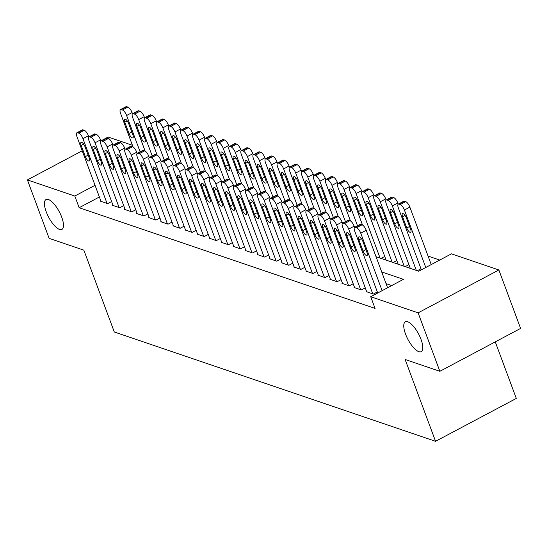 <?xml version="1.0" encoding="UTF-8"?>
<svg xmlns="http://www.w3.org/2000/svg" width="548" height="548" viewBox="0 0 548 548"><rect width="100%" height="100%" fill="white"/><g stroke="black" fill="none" stroke-linecap="round" stroke-linejoin="round"><path stroke-width="0.82" d="M405.554 334.102A16.906 5.973 62 0 1 405.356 321.799A16.906 5.973 62 0 1 421.015 339.363A16.906 5.973 62 0 1 421.213 351.658A16.906 5.973 62 0 1 405.554 334.102M46.238 211.843A16.906 5.973 62 0 1 46.039 199.541A16.906 5.973 62 0 1 61.698 217.104A16.906 5.973 62 0 1 61.897 229.406A16.906 5.973 62 0 1 46.238 211.843M495.269 341.87L516.305 398.43L435.557 441.304L114.292 331.992L83.858 250.169L49.135 238.353L27.4 179.908L82.207 150.803M100.873 140.891L108.148 137.027L132.417 145.288M439.743 260.067L428.077 256.094M376.031 256.697L418.72 271.226L451.456 253.84L498.865 269.972L418.117 312.846L370.708 296.721L403.444 279.336L381.703 271.938M418.117 312.846L439.852 371.297L520.6 328.416L498.865 269.972M366.564 291.351L366.119 291.584L373.366 294.05L377.332 291.947M354.481 287.241L354.042 287.474L361.29 289.94L365.256 287.837M342.404 283.131L341.966 283.364L349.213 285.83L353.179 283.727M330.328 279.021L329.889 279.254L337.136 281.72L341.096 279.617M318.251 274.911L317.813 275.144L325.06 277.61L329.019 275.507M306.174 270.801L305.729 271.034L312.976 273.5L316.943 271.397M294.098 266.691L293.653 266.924L300.9 269.39L304.866 267.287M282.014 262.581L281.576 262.814L288.823 265.28L292.79 263.177M269.938 258.471L269.5 258.704L276.747 261.17L280.713 259.067M257.861 254.361L257.423 254.601L264.67 257.06L268.63 254.957M245.785 250.251L245.346 250.491L252.587 252.957L256.553 250.847M233.708 246.148L233.263 246.381L240.51 248.847L244.477 246.737M221.625 242.038L221.186 242.271L228.434 244.737L232.4 242.627M209.548 237.928L209.11 238.161L216.357 240.627L220.323 238.517M197.472 233.818L197.033 234.051L204.281 236.517L208.24 234.414M185.395 229.708L184.957 229.941L192.204 232.407L196.163 230.304M173.319 225.598L172.873 225.831L180.121 228.297L184.087 226.194M161.242 221.488L160.797 221.721L168.044 224.187L172.01 222.084M149.159 217.378L148.72 217.611L155.968 220.077L159.934 217.974M137.082 213.268L136.644 213.501L143.891 215.967L147.857 213.864M125.006 209.158L124.567 209.391L131.815 211.857L135.774 209.754M112.929 205.048L112.491 205.281L119.731 207.747L123.697 205.644M381.045 258.403L384.744 256.437M393.122 262.513L396.82 260.547M405.198 266.623L408.904 264.657M417.275 270.733L420.98 268.767M99.38 196.985L79.152 207.726L375.058 308.408L370.708 296.721M391.731 285.563L386.045 283.624M100.853 200.938L100.407 201.171L107.655 203.637L111.621 201.534M439.852 371.297L405.13 359.481L435.557 441.304M79.152 207.726L74.802 196.04L27.4 179.908M95.03 185.299L74.802 196.04M101.017 201.376L76.932 136.623A5.281 1.87 -118 0 1 76.871 132.774A5.281 1.87 -118 0 1 77.604 132.767L78.816 133.178A5.281 1.87 -118 0 1 82.967 138.678L107.052 203.431M88.858 136.945L88.427 135.781L82.967 138.678M81.145 145.405A4.226 1.493 62 0 1 81.097 142.329A4.226 1.493 62 0 1 85.008 146.72L89.187 157.94A4.226 1.493 62 0 1 89.235 161.016A4.226 1.493 62 0 1 85.324 156.625L81.145 145.405L83.618 144.097M76.871 132.774L82.323 129.883A5.281 1.87 62 0 1 83.063 129.869L84.269 130.28A5.281 1.87 62 0 1 88.427 135.781M132.506 113.765L132.075 112.6A5.281 1.87 62 0 0 127.917 107.107L126.711 106.696A5.281 1.87 62 0 0 125.972 106.702L120.512 109.6A5.281 1.87 -118 0 0 120.581 113.443L133.034 146.933M120.512 109.6A5.281 1.87 -118 0 1 121.252 109.593L122.464 110.004A5.281 1.87 -118 0 1 126.615 115.498L140.117 151.803M124.793 122.231L128.965 133.452A4.226 1.493 -118 0 0 132.883 137.843A4.226 1.493 -118 0 0 132.835 134.767L128.657 123.547A4.226 1.493 -118 0 0 124.745 119.156A4.226 1.493 -118 0 0 124.793 122.231L127.266 120.916M113.094 205.486L89.009 140.733A5.281 1.87 -118 0 1 88.947 136.884A5.281 1.87 -118 0 1 89.687 136.877L90.893 137.288A5.281 1.87 -118 0 1 95.044 142.788L119.128 207.541M100.935 141.048L100.503 139.891L95.044 142.788M93.222 149.515A4.226 1.493 62 0 1 93.174 146.439A4.226 1.493 62 0 1 97.092 150.83L101.264 162.05A4.226 1.493 62 0 1 101.312 165.126A4.226 1.493 62 0 1 97.4 160.735L93.222 149.515L95.695 148.207M88.947 136.884L94.4 133.986A5.281 1.87 62 0 1 95.14 133.979L96.345 134.39A5.281 1.87 62 0 1 100.503 139.891M125.17 209.596L101.085 144.836A5.281 1.87 -118 0 1 101.024 140.994A5.281 1.87 -118 0 1 101.764 140.987L102.969 141.398A5.281 1.87 -118 0 1 107.127 146.891L131.205 211.651M113.011 145.158L112.58 144.001L107.127 146.891M105.305 153.625A4.226 1.493 62 0 1 105.25 150.549A4.226 1.493 62 0 1 109.168 154.94L113.34 166.16A4.226 1.493 62 0 1 113.388 169.236A4.226 1.493 62 0 1 109.477 164.845L105.305 153.625L107.771 152.317M101.024 140.994L106.476 138.096A5.281 1.87 62 0 1 107.216 138.089L108.429 138.5A5.281 1.87 62 0 1 112.58 144.001M137.247 213.706L113.162 148.946A5.281 1.87 -118 0 1 113.1 145.104A5.281 1.87 -118 0 1 113.84 145.097L115.046 145.508A5.281 1.87 -118 0 1 119.204 151.001L143.288 215.761M125.088 149.268L124.656 148.104L119.204 151.001M117.382 157.735A4.226 1.493 62 0 1 117.334 154.659A4.226 1.493 62 0 1 121.245 159.05L125.417 170.27A4.226 1.493 62 0 1 125.471 173.346A4.226 1.493 62 0 1 121.553 168.955L117.382 157.735L119.848 156.427M113.1 145.104L118.56 142.206A5.281 1.87 62 0 1 119.293 142.199L120.505 142.61A5.281 1.87 62 0 1 124.656 148.104M149.323 217.816L125.239 153.056A5.281 1.87 -118 0 1 125.177 149.214A5.281 1.87 -118 0 1 125.917 149.207L127.122 149.618A5.281 1.87 -118 0 1 131.28 155.111L155.365 219.871M137.171 153.378L136.733 152.214L131.28 155.111M129.458 161.845A4.226 1.493 62 0 1 129.41 158.769A4.226 1.493 62 0 1 133.322 163.16L137.493 174.38A4.226 1.493 62 0 1 137.548 177.456A4.226 1.493 62 0 1 133.63 173.065L129.458 161.845L131.931 160.537M125.177 149.214L130.636 146.316A5.281 1.87 62 0 1 131.376 146.309L132.582 146.72A5.281 1.87 62 0 1 136.733 152.214M144.583 117.875L144.151 116.71A5.281 1.87 62 0 0 139.993 111.217L138.788 110.806A5.281 1.87 62 0 0 138.048 110.812L132.595 113.71A5.281 1.87 -118 0 0 132.657 117.553L145.11 151.043M132.595 113.71A5.281 1.87 -118 0 1 133.328 113.703L134.541 114.114A5.281 1.87 -118 0 1 138.692 119.608L152.193 155.913M136.87 126.341L141.048 137.562A4.226 1.493 -118 0 0 144.96 141.953A4.226 1.493 -118 0 0 144.912 138.877L140.74 127.657A4.226 1.493 -118 0 0 136.822 123.266A4.226 1.493 -118 0 0 136.87 126.341L139.343 125.026M156.66 121.985L156.228 120.82A5.281 1.87 62 0 0 152.07 115.327L150.864 114.916A5.281 1.87 62 0 0 150.125 114.922L144.672 117.82A5.281 1.87 -118 0 0 144.734 121.663L157.187 155.153M144.672 117.82A5.281 1.87 -118 0 1 145.412 117.806L146.617 118.217A5.281 1.87 -118 0 1 150.769 123.718L164.277 160.023M148.946 130.451L153.125 141.672A4.226 1.493 -118 0 0 157.036 146.063A4.226 1.493 -118 0 0 156.988 142.987L152.817 131.767A4.226 1.493 -118 0 0 148.898 127.376A4.226 1.493 -118 0 0 148.946 130.451L151.419 129.136M168.736 126.095L168.305 124.93A5.281 1.87 62 0 0 164.153 119.43L162.941 119.019A5.281 1.87 62 0 0 162.201 119.032L156.749 121.93A5.281 1.87 -118 0 0 156.81 125.773L169.264 159.263M156.749 121.93A5.281 1.87 -118 0 1 157.488 121.916L158.694 122.327A5.281 1.87 -118 0 1 162.852 127.828L176.353 164.133M161.03 134.561L165.201 145.782A4.226 1.493 -118 0 0 169.113 150.173A4.226 1.493 -118 0 0 169.065 147.097L164.893 135.877A4.226 1.493 -118 0 0 160.975 131.486A4.226 1.493 -118 0 0 161.03 134.561L163.496 133.246M180.813 130.205L180.381 129.04A5.281 1.87 62 0 0 176.23 123.54L175.024 123.129A5.281 1.87 62 0 0 174.285 123.142L168.825 126.04A5.281 1.87 -118 0 0 168.887 129.883L181.347 163.373M168.825 126.04A5.281 1.87 -118 0 1 169.565 126.026L170.771 126.437A5.281 1.87 -118 0 1 174.928 131.938L188.43 168.243M173.106 138.671L177.278 149.892A4.226 1.493 -118 0 0 181.196 154.283A4.226 1.493 -118 0 0 181.141 151.207L176.97 139.987A4.226 1.493 -118 0 0 173.058 135.596A4.226 1.493 -118 0 0 173.106 138.671L175.572 137.356M161.4 221.926L137.322 157.166A5.281 1.87 -118 0 1 137.253 153.324A5.281 1.87 -118 0 1 137.993 153.317L139.206 153.728A5.281 1.87 -118 0 1 143.357 159.221L167.441 223.981M149.248 157.488L148.816 156.324L143.357 159.221M141.535 165.955A4.226 1.493 62 0 1 141.487 162.879A4.226 1.493 62 0 1 145.398 167.27L149.577 178.49A4.226 1.493 62 0 1 149.625 181.566A4.226 1.493 62 0 1 145.706 177.175L141.535 165.955L144.008 164.64M137.253 153.324L142.713 150.426A5.281 1.87 62 0 1 143.453 150.419L144.658 150.83A5.281 1.87 62 0 1 148.816 156.324M192.896 134.315L192.458 133.15A5.281 1.87 62 0 0 188.306 127.65L187.101 127.239A5.281 1.87 62 0 0 186.361 127.252L180.902 130.15A5.281 1.87 -118 0 0 180.963 133.993L193.423 167.483M180.902 130.15A5.281 1.87 -118 0 1 181.641 130.136L182.854 130.547A5.281 1.87 -118 0 1 187.005 136.048L200.506 172.353M185.183 142.775L189.355 154.002A4.226 1.493 -118 0 0 193.273 158.393A4.226 1.493 -118 0 0 193.225 155.317L189.046 144.09A4.226 1.493 -118 0 0 185.135 139.706A4.226 1.493 -118 0 0 185.183 142.775L187.656 141.466M173.483 226.036L149.399 161.276A5.281 1.87 -118 0 1 149.337 157.434A5.281 1.87 -118 0 1 150.077 157.427L151.282 157.838A5.281 1.87 -118 0 1 155.433 163.331L179.518 228.091M161.324 161.598L160.893 160.434L155.433 163.331M153.611 170.065A4.226 1.493 62 0 1 153.563 166.989A4.226 1.493 62 0 1 157.482 171.38L161.653 182.6A4.226 1.493 62 0 1 161.701 185.676A4.226 1.493 62 0 1 157.79 181.285L153.611 170.065L156.084 168.75M149.337 157.434L154.789 154.536A5.281 1.87 62 0 1 155.529 154.529L156.735 154.94A5.281 1.87 62 0 1 160.893 160.434M204.973 138.425L204.541 137.26A5.281 1.87 62 0 0 200.383 131.76L199.177 131.349A5.281 1.87 62 0 0 198.438 131.362L192.985 134.26A5.281 1.87 -118 0 0 193.047 138.103L205.5 171.593M192.985 134.26A5.281 1.87 -118 0 1 193.718 134.246L194.93 134.657A5.281 1.87 -118 0 1 199.082 140.158L212.583 176.463M197.259 146.885L201.431 158.112A4.226 1.493 -118 0 0 205.349 162.503A4.226 1.493 -118 0 0 205.301 159.427L201.123 148.2A4.226 1.493 -118 0 0 197.212 143.809A4.226 1.493 -118 0 0 197.259 146.885L199.732 145.576M185.56 230.146L161.475 165.386A5.281 1.87 -118 0 1 161.413 161.544A5.281 1.87 -118 0 1 162.153 161.537L163.359 161.948A5.281 1.87 -118 0 1 167.517 167.441L191.595 232.201M173.401 165.708L172.969 164.544L167.517 167.441M165.695 174.175A4.226 1.493 62 0 1 165.64 171.099A4.226 1.493 62 0 1 169.558 175.49L173.73 186.71A4.226 1.493 62 0 1 173.778 189.786A4.226 1.493 62 0 1 169.866 185.395L165.695 174.175L168.161 172.86M161.413 161.544L166.866 158.646A5.281 1.87 62 0 1 167.606 158.639L168.818 159.05A5.281 1.87 62 0 1 172.969 164.544M217.049 142.535L216.618 141.37A5.281 1.87 62 0 0 212.46 135.87L211.254 135.459A5.281 1.87 62 0 0 210.514 135.472L205.062 138.37A5.281 1.87 -118 0 0 205.123 142.213L217.577 175.703M205.062 138.37A5.281 1.87 -118 0 1 205.801 138.356L207.007 138.767A5.281 1.87 -118 0 1 211.158 144.268L224.659 180.573M209.336 150.995L213.514 162.222A4.226 1.493 -118 0 0 217.426 166.606A4.226 1.493 -118 0 0 217.378 163.537L213.206 152.31A4.226 1.493 -118 0 0 209.288 147.919A4.226 1.493 -118 0 0 209.336 150.995L211.809 149.686M197.636 234.256L173.552 169.496A5.281 1.87 -118 0 1 173.49 165.654A5.281 1.87 -118 0 1 174.23 165.64L175.435 166.051A5.281 1.87 -118 0 1 179.593 171.551L203.678 236.311M185.477 169.818L185.046 168.654L179.593 171.551M177.771 178.285A4.226 1.493 62 0 1 177.716 175.209A4.226 1.493 62 0 1 181.635 179.6L185.806 190.82A4.226 1.493 62 0 1 185.854 193.896A4.226 1.493 62 0 1 181.943 189.505L177.771 178.285L180.237 176.97M173.49 165.654L178.949 162.756A5.281 1.87 62 0 1 179.682 162.749L180.895 163.16A5.281 1.87 62 0 1 185.046 168.654M229.126 146.645L228.694 145.48A5.281 1.87 62 0 0 224.543 139.98L223.331 139.569A5.281 1.87 62 0 0 222.591 139.582L217.138 142.473A5.281 1.87 -118 0 0 217.2 146.323L229.653 179.812M217.138 142.473A5.281 1.87 -118 0 1 217.878 142.466L219.084 142.877A5.281 1.87 -118 0 1 223.242 148.378L236.743 184.683M221.419 155.105L225.591 166.325A4.226 1.493 -118 0 0 229.502 170.716A4.226 1.493 -118 0 0 229.454 167.64L225.283 156.42A4.226 1.493 -118 0 0 221.365 152.029A4.226 1.493 -118 0 0 221.419 155.105L223.885 153.796M209.713 238.366L185.628 173.606A5.281 1.87 -118 0 1 185.566 169.764A5.281 1.87 -118 0 1 186.306 169.75L187.512 170.161A5.281 1.87 -118 0 1 191.67 175.661L215.754 240.421M197.561 173.928L197.122 172.764L191.67 175.661M189.848 182.395A4.226 1.493 62 0 1 189.8 179.319A4.226 1.493 62 0 1 193.711 183.71L197.883 194.93A4.226 1.493 62 0 1 197.938 198.006A4.226 1.493 62 0 1 194.019 193.615L189.848 182.395L192.321 181.08M185.566 169.764L191.026 166.866A5.281 1.87 62 0 1 191.766 166.852L192.971 167.263A5.281 1.87 62 0 1 197.122 172.764M221.789 242.476L197.705 177.716A5.281 1.87 -118 0 1 197.643 173.874A5.281 1.87 -118 0 1 198.383 173.86L199.595 174.271A5.281 1.87 -118 0 1 203.746 179.771L227.831 244.531M209.637 178.038L209.206 176.874L203.746 179.771M201.924 186.505A4.226 1.493 62 0 1 201.876 183.429A4.226 1.493 62 0 1 205.788 187.82L209.966 199.04A4.226 1.493 62 0 1 210.014 202.116A4.226 1.493 62 0 1 206.096 197.725L201.924 186.505L204.397 185.19M197.643 173.874L203.103 170.976A5.281 1.87 62 0 1 203.842 170.962L205.048 171.373A5.281 1.87 62 0 1 209.206 176.874M233.866 246.586L209.788 181.826A5.281 1.87 -118 0 1 209.726 177.984A5.281 1.87 -118 0 1 210.459 177.97L211.672 178.381A5.281 1.87 -118 0 1 215.823 183.881L239.908 248.641M221.714 182.148L221.282 180.984L215.823 183.881M214.001 190.608A4.226 1.493 62 0 1 213.953 187.539A4.226 1.493 62 0 1 217.864 191.923L222.043 203.15A4.226 1.493 62 0 1 222.091 206.226A4.226 1.493 62 0 1 218.179 201.835L214.001 190.608L216.474 189.3M209.726 177.984L215.179 175.086A5.281 1.87 62 0 1 215.919 175.072L217.124 175.483A5.281 1.87 62 0 1 221.282 180.984M245.949 250.696L221.865 185.936A5.281 1.87 -118 0 1 221.803 182.094A5.281 1.87 -118 0 1 222.543 182.08L223.748 182.491A5.281 1.87 -118 0 1 227.9 187.991L251.984 252.751M233.791 186.258L233.359 185.094L227.9 187.991M226.077 194.718A4.226 1.493 62 0 1 226.029 191.642A4.226 1.493 62 0 1 229.948 196.033L234.119 207.26A4.226 1.493 62 0 1 234.167 210.336A4.226 1.493 62 0 1 230.256 205.945L226.077 194.718L228.55 193.41M221.803 182.094L227.256 179.196A5.281 1.87 62 0 1 227.995 179.182L229.201 179.593A5.281 1.87 62 0 1 233.359 185.094M258.026 254.806L233.941 190.046A5.281 1.87 -118 0 1 233.88 186.204A5.281 1.87 -118 0 1 234.619 186.19L235.825 186.601A5.281 1.87 -118 0 1 239.983 192.101L264.061 256.861M245.867 190.368L245.436 189.204L239.983 192.101M238.161 198.828A4.226 1.493 62 0 1 238.106 195.752A4.226 1.493 62 0 1 242.024 200.143L246.196 211.37A4.226 1.493 62 0 1 246.244 214.439A4.226 1.493 62 0 1 242.332 210.055L238.161 198.828L240.627 197.52M233.88 186.204L239.332 183.306A5.281 1.87 62 0 1 240.072 183.292L241.284 183.703A5.281 1.87 62 0 1 245.436 189.204M270.102 258.909L246.018 194.156A5.281 1.87 -118 0 1 245.956 190.307A5.281 1.87 -118 0 1 246.696 190.3L247.901 190.711A5.281 1.87 -118 0 1 252.059 196.211L276.144 260.964M257.944 194.478L257.512 193.314L252.059 196.211M250.237 202.938A4.226 1.493 62 0 1 250.189 199.862A4.226 1.493 62 0 1 254.101 204.253L258.272 215.474A4.226 1.493 62 0 1 258.327 218.549A4.226 1.493 62 0 1 254.409 214.158L250.237 202.938L252.703 201.63M245.956 190.307L251.416 187.416A5.281 1.87 62 0 1 252.149 187.402L253.361 187.813A5.281 1.87 62 0 1 257.512 193.314M282.179 263.019L258.094 198.266A5.281 1.87 -118 0 1 258.033 194.417A5.281 1.87 -118 0 1 258.772 194.41L259.978 194.821A5.281 1.87 -118 0 1 264.136 200.321L288.221 265.074M270.027 198.582L269.589 197.424L264.136 200.321M262.314 207.048A4.226 1.493 62 0 1 262.266 203.972A4.226 1.493 62 0 1 266.177 208.363L270.349 219.584A4.226 1.493 62 0 1 270.404 222.659A4.226 1.493 62 0 1 266.486 218.268L262.314 207.048L264.787 205.74M258.033 194.417L263.492 191.519A5.281 1.87 62 0 1 264.232 191.512L265.438 191.923A5.281 1.87 62 0 1 269.589 197.424M294.255 267.129L270.178 202.37A5.281 1.87 -118 0 1 270.109 198.527A5.281 1.87 -118 0 1 270.849 198.52L272.061 198.931A5.281 1.87 -118 0 1 276.213 204.425L300.297 269.184M282.104 202.691L281.672 201.534L276.213 204.425M274.39 211.158A4.226 1.493 62 0 1 274.343 208.082A4.226 1.493 62 0 1 278.254 212.473L282.432 223.694A4.226 1.493 62 0 1 282.48 226.769A4.226 1.493 62 0 1 278.562 222.378L274.39 211.158L276.863 209.85M270.109 198.527L275.569 195.629A5.281 1.87 62 0 1 276.308 195.622L277.514 196.033A5.281 1.87 62 0 1 281.672 201.534M306.339 271.239L282.254 206.48A5.281 1.87 -118 0 1 282.193 202.637A5.281 1.87 -118 0 1 282.932 202.63L284.138 203.041A5.281 1.87 -118 0 1 288.289 208.535L312.374 273.294M294.18 206.802L293.749 205.637L288.289 208.535M286.467 215.268A4.226 1.493 62 0 1 286.419 212.192A4.226 1.493 62 0 1 290.337 216.583L294.509 227.804A4.226 1.493 62 0 1 294.557 230.879A4.226 1.493 62 0 1 290.646 226.488L286.467 215.268L288.94 213.96M282.193 202.637L287.645 199.739A5.281 1.87 62 0 1 288.385 199.732L289.591 200.143A5.281 1.87 62 0 1 293.749 205.637M318.415 275.349L294.331 210.59A5.281 1.87 -118 0 1 294.269 206.747A5.281 1.87 -118 0 1 295.009 206.74L296.215 207.151A5.281 1.87 -118 0 1 300.366 212.645L324.45 277.404M306.257 210.911L305.825 209.747L300.366 212.645M298.55 219.378A4.226 1.493 62 0 1 298.496 216.302A4.226 1.493 62 0 1 302.414 220.693L306.585 231.914A4.226 1.493 62 0 1 306.633 234.989A4.226 1.493 62 0 1 302.722 230.598L298.55 219.378L301.016 218.07M294.269 206.747L299.722 203.849A5.281 1.87 62 0 1 300.462 203.842L301.667 204.253A5.281 1.87 62 0 1 305.825 209.747M330.492 279.459L306.407 214.7A5.281 1.87 -118 0 1 306.346 210.857A5.281 1.87 -118 0 1 307.086 210.85L308.291 211.261A5.281 1.87 -118 0 1 312.449 216.755L336.534 281.514M318.333 215.022L317.902 213.857L312.449 216.755M310.627 223.488A4.226 1.493 62 0 1 310.572 220.412A4.226 1.493 62 0 1 314.49 224.803L318.662 236.024A4.226 1.493 62 0 1 318.71 239.099A4.226 1.493 62 0 1 314.799 234.708L310.627 223.488L313.093 222.173M306.346 210.857L311.805 207.959A5.281 1.87 62 0 1 312.538 207.952L313.751 208.363A5.281 1.87 62 0 1 317.902 213.857M342.569 283.569L318.484 218.81A5.281 1.87 -118 0 1 318.422 214.967A5.281 1.87 -118 0 1 319.162 214.96L320.368 215.371A5.281 1.87 -118 0 1 324.526 220.865L348.61 285.624M330.417 219.131L329.978 217.967L324.526 220.865M322.704 227.598A4.226 1.493 62 0 1 322.656 224.522A4.226 1.493 62 0 1 326.567 228.913L330.739 240.134A4.226 1.493 62 0 1 330.793 243.209A4.226 1.493 62 0 1 326.875 238.818L322.704 227.598L325.17 226.283M318.422 214.967L323.882 212.069A5.281 1.87 62 0 1 324.622 212.062L325.827 212.473A5.281 1.87 62 0 1 329.978 217.967M241.202 150.748L240.771 149.59A5.281 1.87 62 0 0 236.62 144.09L235.407 143.679A5.281 1.87 62 0 0 234.674 143.686L229.215 146.583A5.281 1.87 -118 0 0 229.276 150.433L241.73 183.923M229.215 146.583A5.281 1.87 -118 0 1 229.954 146.576L231.16 146.987A5.281 1.87 -118 0 1 235.318 152.488L248.819 188.793M233.496 159.215L237.668 170.435A4.226 1.493 -118 0 0 241.579 174.826A4.226 1.493 -118 0 0 241.531 171.75L237.359 160.53A4.226 1.493 -118 0 0 233.448 156.139A4.226 1.493 -118 0 0 233.496 159.215L235.962 157.906M253.286 154.858L252.847 153.7A5.281 1.87 62 0 0 248.696 148.2L247.491 147.789A5.281 1.87 62 0 0 246.751 147.796L241.291 150.693A5.281 1.87 -118 0 0 241.353 154.536L253.813 188.033M241.291 150.693A5.281 1.87 -118 0 1 242.031 150.686L243.237 151.097A5.281 1.87 -118 0 1 247.395 156.591L260.896 192.903M245.573 163.325L249.744 174.545A4.226 1.493 -118 0 0 253.662 178.936A4.226 1.493 -118 0 0 253.608 175.86L249.436 164.64A4.226 1.493 -118 0 0 245.525 160.249A4.226 1.493 -118 0 0 245.573 163.325L248.045 162.016M265.362 158.968L264.931 157.803A5.281 1.87 62 0 0 260.773 152.31L259.567 151.899A5.281 1.87 62 0 0 258.827 151.906L253.368 154.803A5.281 1.87 -118 0 0 253.436 158.646L265.89 192.143M253.368 154.803A5.281 1.87 -118 0 1 254.108 154.796L255.32 155.207A5.281 1.87 -118 0 1 259.471 160.701L272.973 197.006M257.649 167.435L261.821 178.655A4.226 1.493 -118 0 0 265.739 183.046A4.226 1.493 -118 0 0 265.691 179.97L261.512 168.75A4.226 1.493 -118 0 0 257.601 164.359A4.226 1.493 -118 0 0 257.649 167.435L260.122 166.126M277.439 163.078L277.007 161.913A5.281 1.87 62 0 0 272.849 156.42L271.644 156.009A5.281 1.87 62 0 0 270.904 156.016L265.451 158.913A5.281 1.87 -118 0 0 265.513 162.756L277.966 196.253M265.451 158.913A5.281 1.87 -118 0 1 266.184 158.906L267.397 159.317A5.281 1.87 -118 0 1 271.548 164.811L285.049 201.116M269.726 171.545L273.904 182.765A4.226 1.493 -118 0 0 277.815 187.156A4.226 1.493 -118 0 0 277.768 184.08L273.596 172.86A4.226 1.493 -118 0 0 269.678 168.469A4.226 1.493 -118 0 0 269.726 171.545L272.198 170.229M289.515 167.188L289.084 166.023A5.281 1.87 62 0 0 284.926 160.53L283.72 160.119A5.281 1.87 62 0 0 282.98 160.126L277.528 163.023A5.281 1.87 -118 0 0 277.589 166.866L290.043 200.363M277.528 163.023A5.281 1.87 -118 0 1 278.268 163.016L279.473 163.427A5.281 1.87 -118 0 1 283.624 168.921L297.132 205.226M281.802 175.655L285.981 186.875A4.226 1.493 -118 0 0 289.892 191.266A4.226 1.493 -118 0 0 289.844 188.19L285.672 176.97A4.226 1.493 -118 0 0 281.754 172.579A4.226 1.493 -118 0 0 281.802 175.655L284.275 174.339M301.592 171.298L301.16 170.133A5.281 1.87 62 0 0 297.009 164.64L295.797 164.229A5.281 1.87 62 0 0 295.057 164.236L289.604 167.133A5.281 1.87 -118 0 0 289.666 170.976L302.119 204.466M289.604 167.133A5.281 1.87 -118 0 1 290.344 167.126L291.55 167.537A5.281 1.87 -118 0 1 295.708 173.031L309.209 209.336M293.886 179.765L298.057 190.985A4.226 1.493 -118 0 0 301.969 195.376A4.226 1.493 -118 0 0 301.921 192.3L297.749 181.08A4.226 1.493 -118 0 0 293.831 176.689A4.226 1.493 -118 0 0 293.886 179.765L296.352 178.449M313.668 175.408L313.237 174.243A5.281 1.87 62 0 0 309.086 168.75L307.873 168.339A5.281 1.87 62 0 0 307.14 168.346L301.681 171.243A5.281 1.87 -118 0 0 301.743 175.086L314.203 208.576M301.681 171.243A5.281 1.87 -118 0 1 302.421 171.236L303.626 171.64A5.281 1.87 -118 0 1 307.784 177.141L321.286 213.446M305.962 183.875L310.134 195.095A4.226 1.493 -118 0 0 314.052 199.486A4.226 1.493 -118 0 0 313.997 196.41L309.826 185.19A4.226 1.493 -118 0 0 305.914 180.799A4.226 1.493 -118 0 0 305.962 183.875L308.428 182.559M325.752 179.518L325.313 178.353A5.281 1.87 62 0 0 321.162 172.853L319.957 172.449A5.281 1.87 62 0 0 319.217 172.456L313.757 175.353A5.281 1.87 -118 0 0 313.819 179.196L326.279 212.686M313.757 175.353A5.281 1.87 -118 0 1 314.497 175.339L315.71 175.75A5.281 1.87 -118 0 1 319.861 181.251L333.362 217.556M318.039 187.985L322.21 199.205A4.226 1.493 -118 0 0 326.129 203.596A4.226 1.493 -118 0 0 326.074 200.52L321.902 189.3A4.226 1.493 -118 0 0 317.991 184.909A4.226 1.493 -118 0 0 318.039 187.985L320.512 186.669M337.828 183.628L337.397 182.463A5.281 1.87 62 0 0 333.239 176.963L332.033 176.552A5.281 1.87 62 0 0 331.293 176.566L325.841 179.463A5.281 1.87 -118 0 0 325.902 183.306L338.356 216.796M325.841 179.463A5.281 1.87 -118 0 1 326.574 179.449L327.786 179.86A5.281 1.87 -118 0 1 331.937 185.361L345.439 221.666M330.115 192.095L334.287 203.315A4.226 1.493 -118 0 0 338.205 207.706A4.226 1.493 -118 0 0 338.157 204.63L333.979 193.41A4.226 1.493 -118 0 0 330.067 189.019A4.226 1.493 -118 0 0 330.115 192.095L332.588 190.779M349.905 187.738L349.473 186.573A5.281 1.87 62 0 0 345.315 181.073L344.11 180.662A5.281 1.87 62 0 0 343.37 180.676L337.917 183.573A5.281 1.87 -118 0 0 337.979 187.416L350.432 220.906M337.917 183.573A5.281 1.87 -118 0 1 338.657 183.559L339.863 183.97A5.281 1.87 -118 0 1 344.014 189.471L357.515 225.776M342.192 196.205L346.37 207.425A4.226 1.493 -118 0 0 350.282 211.816A4.226 1.493 -118 0 0 350.234 208.74L346.062 197.52A4.226 1.493 -118 0 0 342.144 193.129A4.226 1.493 -118 0 0 342.192 196.205L344.665 194.889M361.981 191.848L361.55 190.683A5.281 1.87 62 0 0 357.399 185.183L356.186 184.772A5.281 1.87 62 0 0 355.447 184.786L349.994 187.683A5.281 1.87 -118 0 0 350.056 191.526L362.509 225.016M349.994 187.683A5.281 1.87 -118 0 1 350.734 187.669L351.939 188.08A5.281 1.87 -118 0 1 356.097 193.581L380.079 258.081M354.275 200.308L358.447 211.535A4.226 1.493 -118 0 0 362.358 215.926A4.226 1.493 -118 0 0 362.31 212.85L358.139 201.623A4.226 1.493 -118 0 0 354.22 197.239A4.226 1.493 -118 0 0 354.275 200.308L356.741 198.999M374.058 195.958L373.626 194.793A5.281 1.87 62 0 0 369.475 189.293L368.263 188.882A5.281 1.87 62 0 0 367.53 188.896L362.07 191.793A5.281 1.87 -118 0 0 362.132 195.636L386.121 260.136M362.07 191.793A5.281 1.87 -118 0 1 362.81 191.779L364.016 192.19A5.281 1.87 -118 0 1 368.174 197.691L392.156 262.184M366.352 204.418L370.523 215.645A4.226 1.493 -118 0 0 374.435 220.036A4.226 1.493 -118 0 0 374.387 216.96L370.215 205.733A4.226 1.493 -118 0 0 366.304 201.342A4.226 1.493 -118 0 0 366.352 204.418L368.818 203.109M354.645 287.679L330.56 222.92A5.281 1.87 -118 0 1 330.499 219.077A5.281 1.87 -118 0 1 331.239 219.07L332.451 219.481A5.281 1.87 -118 0 1 336.602 224.975L360.687 289.734M342.493 223.242L342.062 222.077L336.602 224.975M334.78 231.708A4.226 1.493 62 0 1 334.732 228.632A4.226 1.493 62 0 1 338.643 233.023L342.822 244.244A4.226 1.493 62 0 1 342.87 247.319A4.226 1.493 62 0 1 338.952 242.928L334.78 231.708L337.253 230.393M330.499 219.077L335.958 216.179A5.281 1.87 62 0 1 336.698 216.172L337.904 216.583A5.281 1.87 62 0 1 342.062 222.077M366.722 291.789L342.644 227.03A5.281 1.87 -118 0 1 342.582 223.187A5.281 1.87 -118 0 1 343.315 223.173L344.528 223.584A5.281 1.87 -118 0 1 348.679 229.085L372.763 293.844M354.57 227.352L354.138 226.187L348.679 229.085M346.857 235.818A4.226 1.493 62 0 1 346.809 232.742A4.226 1.493 62 0 1 350.72 237.133L354.899 248.354A4.226 1.493 62 0 1 354.946 251.429A4.226 1.493 62 0 1 351.028 247.038L346.857 235.818L349.329 234.503M342.582 223.187L348.035 220.289A5.281 1.87 62 0 1 348.775 220.282L349.98 220.686A5.281 1.87 62 0 1 354.138 226.187M377.723 292.995L354.72 231.14A5.281 1.87 -118 0 1 354.659 227.297A5.281 1.87 -118 0 1 355.399 227.283L356.604 227.694A5.281 1.87 -118 0 1 360.755 233.195L382.127 290.659M387.587 287.762L366.215 230.297L360.755 233.195M358.933 239.928A4.226 1.493 62 0 1 358.885 236.852A4.226 1.493 62 0 1 362.803 241.243L366.975 252.464A4.226 1.493 62 0 1 367.023 255.539A4.226 1.493 62 0 1 363.112 251.148L358.933 239.928L361.406 238.613M354.659 227.297L360.111 224.399A5.281 1.87 62 0 1 360.851 224.385L362.057 224.796A5.281 1.87 62 0 1 366.215 230.297M386.141 200.068L385.703 198.903A5.281 1.87 62 0 0 381.552 193.403L380.346 192.992A5.281 1.87 62 0 0 379.606 193.006L374.147 195.903A5.281 1.87 -118 0 0 374.209 199.746L398.197 264.239M374.147 195.903A5.281 1.87 -118 0 1 374.887 195.889L376.092 196.3A5.281 1.87 -118 0 1 380.25 201.801L404.239 266.294M378.428 208.528L382.6 219.755A4.226 1.493 -118 0 0 386.518 224.139A4.226 1.493 -118 0 0 386.463 221.07L382.292 209.843A4.226 1.493 -118 0 0 378.38 205.452A4.226 1.493 -118 0 0 378.428 208.528L380.901 207.219M398.218 204.178L397.786 203.013A5.281 1.87 62 0 0 393.628 197.513L392.423 197.102A5.281 1.87 62 0 0 391.683 197.116L386.224 200.006A5.281 1.87 -118 0 0 386.285 203.856L410.274 268.349M386.224 200.006A5.281 1.87 -118 0 1 386.963 199.999L388.176 200.41A5.281 1.87 -118 0 1 392.327 205.911L416.316 270.404M390.505 212.638L394.676 223.858A4.226 1.493 -118 0 0 398.595 228.249A4.226 1.493 -118 0 0 398.547 225.173L394.368 213.953A4.226 1.493 -118 0 0 390.457 209.562A4.226 1.493 -118 0 0 390.505 212.638L392.978 211.329M431.235 264.581L409.863 207.123A5.281 1.87 62 0 0 405.705 201.623L404.499 201.212A5.281 1.87 62 0 0 403.76 201.219L398.307 204.116A5.281 1.87 -118 0 0 398.369 207.966L421.371 269.822M398.307 204.116A5.281 1.87 -118 0 1 399.04 204.109L400.252 204.52A5.281 1.87 -118 0 1 404.403 210.014L425.775 267.479M402.581 216.748L406.76 227.968A4.226 1.493 -118 0 0 410.671 232.359A4.226 1.493 -118 0 0 410.623 229.283L406.452 218.063A4.226 1.493 -118 0 0 402.533 213.672A4.226 1.493 -118 0 0 402.581 216.748L405.054 215.439M83.063 129.869L77.604 132.767M84.269 130.28L78.816 133.178M85.324 156.625L88.139 155.132M126.615 115.498L132.075 112.6M122.464 110.004L127.917 107.107M121.252 109.593L126.711 106.696M131.787 131.958L128.965 133.452M95.14 133.979L89.687 136.877M96.345 134.39L90.893 137.288M97.4 160.735L100.216 159.242M107.216 138.089L101.764 140.987M108.429 138.5L102.969 141.398M109.477 164.845L112.292 163.352M119.293 142.199L113.84 145.097M120.505 142.61L115.046 145.508M121.553 168.955L124.375 167.462M131.376 146.309L125.917 149.207M132.582 146.72L127.122 149.618M133.63 173.065L136.452 171.572M138.692 119.608L144.151 116.71M134.541 114.114L139.993 111.217M133.328 113.703L138.788 110.806M143.864 136.062L141.048 137.562M150.769 123.718L156.228 120.82M146.617 118.217L152.07 115.327M145.412 117.806L150.864 114.916M155.94 140.172L153.125 141.672M162.852 127.828L168.305 124.93M158.694 122.327L164.153 119.43M157.488 121.916L162.941 119.019M168.017 144.282L165.201 145.782M174.928 131.938L180.381 129.04M170.771 126.437L176.23 123.54M169.565 126.026L175.024 123.129M180.1 148.392L177.278 149.892M143.453 150.419L137.993 153.317M144.658 150.83L139.206 153.728M145.706 177.175L148.529 175.682M187.005 136.048L192.458 133.15M182.854 130.547L188.306 127.65M181.641 130.136L187.101 127.239M192.177 152.502L189.355 154.002M155.529 154.529L150.077 157.427M156.735 154.94L151.282 157.838M157.79 181.285L160.605 179.792M199.082 140.158L204.541 137.26M194.93 134.657L200.383 131.76M193.718 134.246L199.177 131.349M204.253 156.612L201.431 158.112M167.606 158.639L162.153 161.537M168.818 159.05L163.359 161.948M169.866 185.395L172.682 183.895M211.158 144.268L216.618 141.37M207.007 138.767L212.46 135.87M205.801 138.356L211.254 135.459M216.33 160.722L213.514 162.222M179.682 162.749L174.23 165.64M180.895 163.16L175.435 166.051M181.943 189.505L184.765 188.005M223.242 148.378L228.694 145.48M219.084 142.877L224.543 139.98M217.878 142.466L223.331 139.569M228.406 164.832L225.591 166.325M191.766 166.852L186.306 169.75M192.971 167.263L187.512 170.161M194.019 193.615L196.842 192.115M203.842 170.962L198.383 173.86M205.048 171.373L199.595 174.271M206.096 197.725L208.918 196.225M215.919 175.072L210.459 177.97M217.124 175.483L211.672 178.381M218.179 201.835L220.995 200.335M227.995 179.182L222.543 182.08M229.201 179.593L223.748 182.491M230.256 205.945L233.071 204.445M240.072 183.292L234.619 186.19M241.284 183.703L235.825 186.601M242.332 210.055L245.148 208.555M252.149 187.402L246.696 190.3M253.361 187.813L247.901 190.711M254.409 214.158L257.231 212.665M264.232 191.512L258.772 194.41M265.438 191.923L259.978 194.821M266.486 218.268L269.308 216.775M276.308 195.622L270.849 198.52M277.514 196.033L272.061 198.931M278.562 222.378L281.384 220.885M288.385 199.732L282.932 202.63M289.591 200.143L284.138 203.041M290.646 226.488L293.461 224.995M300.462 203.842L295.009 206.74M301.667 204.253L296.215 207.151M302.722 230.598L305.537 229.105M312.538 207.952L307.086 210.85M313.751 208.363L308.291 211.261M314.799 234.708L317.621 233.215M324.622 212.062L319.162 214.96M325.827 212.473L320.368 215.371M326.875 238.818L329.697 237.325M235.318 152.488L240.771 149.59M231.16 146.987L236.62 144.09M229.954 146.576L235.407 143.679M240.49 168.942L237.668 170.435M247.395 156.591L252.847 153.7M243.237 151.097L248.696 148.2M242.031 150.686L247.491 147.789M252.566 173.052L249.744 174.545M259.471 160.701L264.931 157.803M255.32 155.207L260.773 152.31M254.108 154.796L259.567 151.899M264.643 177.162L261.821 178.655M271.548 164.811L277.007 161.913M267.397 159.317L272.849 156.42M266.184 158.906L271.644 156.009M276.719 181.272L273.904 182.765M283.624 168.921L289.084 166.023M279.473 163.427L284.926 160.53M278.268 163.016L283.72 160.119M288.796 185.382L285.981 186.875M295.708 173.031L301.16 170.133M291.55 167.537L297.009 164.64M290.344 167.126L295.797 164.229M300.873 189.492L298.057 190.985M307.784 177.141L313.237 174.243M303.626 171.64L309.086 168.75M302.421 171.236L307.873 168.339M312.956 193.595L310.134 195.095M319.861 181.251L325.313 178.353M315.71 175.75L321.162 172.853M314.497 175.339L319.957 172.449M325.033 197.705L322.21 199.205M331.937 185.361L337.397 182.463M327.786 179.86L333.239 176.963M326.574 179.449L332.033 176.552M337.109 201.815L334.287 203.315M344.014 189.471L349.473 186.573M339.863 183.97L345.315 181.073M338.657 183.559L344.11 180.662M349.186 205.925L346.37 207.425M356.097 193.581L361.55 190.683M351.939 188.08L357.399 185.183M350.734 187.669L356.186 184.772M361.262 210.035L358.447 211.535M368.174 197.691L373.626 194.793M364.016 192.19L369.475 189.293M362.81 191.779L368.263 188.882M373.346 214.145L370.523 215.645M336.698 216.172L331.239 219.07M337.904 216.583L332.451 219.481M338.952 242.928L341.774 241.428M348.775 220.282L343.315 223.173M349.98 220.686L344.528 223.584M351.028 247.038L353.85 245.538M360.851 224.385L355.399 227.283M362.057 224.796L356.604 227.694M363.112 251.148L365.927 249.648M380.25 201.801L385.703 198.903M376.092 196.3L381.552 193.403M374.887 195.889L380.346 192.992M385.422 218.255L382.6 219.755M392.327 205.911L397.786 203.013M388.176 200.41L393.628 197.513M386.963 199.999L392.423 197.102M397.499 222.365L394.676 223.858M404.403 210.014L409.863 207.123M400.252 204.52L405.705 201.623M399.04 204.109L404.499 201.212M409.575 226.475L406.76 227.968"/></g></svg>
